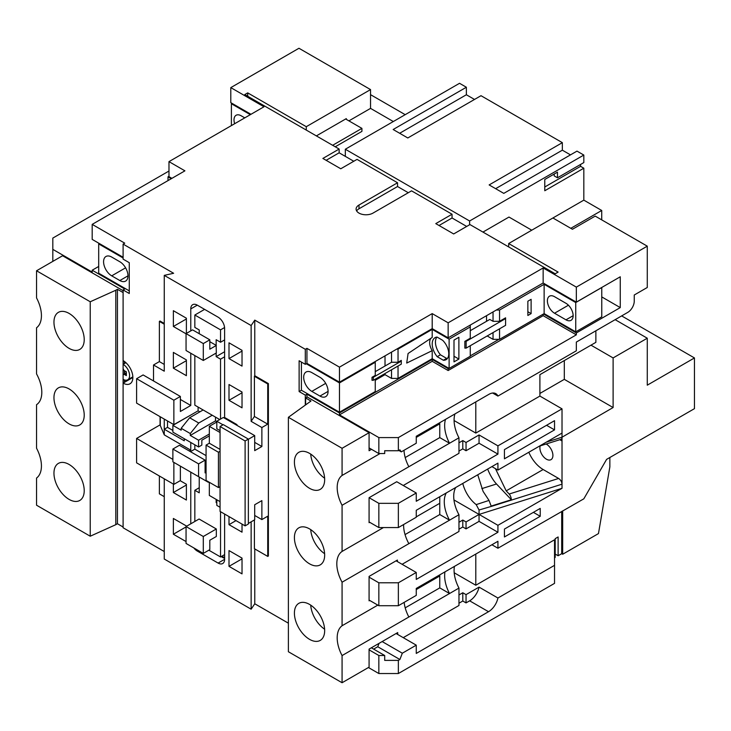 <?xml version="1.0" encoding="UTF-8"?>
<svg xmlns="http://www.w3.org/2000/svg" width="731" height="731" viewBox="0 0 731 731"><rect width="100%" height="100%" fill="white"/><g stroke="black" fill="none" stroke-linecap="round" stroke-linejoin="round"><path stroke-width="1.1" d="M540.182 445.883A9.201 5.309 -120 0 0 539.898 447.92A9.201 5.309 -120 0 0 543.919 457.186A9.201 5.309 -120 0 0 551.01 459.644A9.201 5.309 -120 0 0 552.91 455.431A9.201 5.309 -120 0 0 546.13 444.009M309.533 604.4A21.4 12.354 -120 0 0 298.842 603.34A21.4 12.354 -120 0 0 295.562 620.491A21.4 12.354 -120 0 0 309.533 639.342A21.4 12.354 -120 0 0 320.233 640.402A21.4 12.354 -120 0 0 323.513 623.26A21.4 12.354 -120 0 0 309.533 604.4M310.721 605.14A21.4 12.354 -120 0 0 324.619 629.208M309.533 528.888A21.4 12.354 -120 0 0 298.842 527.828A21.4 12.354 -120 0 0 295.562 544.97A21.4 12.354 -120 0 0 309.533 563.82A21.4 12.354 -120 0 0 320.233 564.88A21.4 12.354 -120 0 0 323.513 547.738A21.4 12.354 -120 0 0 309.533 528.888M310.721 529.619A21.4 12.354 -120 0 0 324.619 553.696M309.533 453.366A21.4 12.354 -120 0 0 298.842 452.306A21.4 12.354 -120 0 0 295.562 469.448A21.4 12.354 -120 0 0 309.533 488.308A21.4 12.354 -120 0 0 320.233 489.368A21.4 12.354 -120 0 0 323.513 472.217A21.4 12.354 -120 0 0 309.533 453.366M310.721 454.106A21.4 12.354 -120 0 0 324.619 478.175M53.957 473.185A21.4 12.354 -120 0 0 63.295 494.723A21.4 12.354 -120 0 0 79.789 500.452A21.4 12.354 -120 0 0 84.22 490.656A21.4 12.354 -120 0 0 74.873 469.128A21.4 12.354 -120 0 0 58.389 463.39A21.4 12.354 -120 0 0 53.957 473.185M84.22 339.623A21.4 12.354 60 0 1 79.789 349.418A21.4 12.354 60 0 1 63.295 343.689A21.4 12.354 60 0 1 53.957 322.152A21.4 12.354 60 0 1 58.389 312.356A21.4 12.354 60 0 1 74.873 318.086A21.4 12.354 60 0 1 84.22 339.623M53.957 397.673A21.4 12.354 -120 0 0 63.295 419.201A21.4 12.354 -120 0 0 79.789 424.939A21.4 12.354 -120 0 0 84.22 415.144A21.4 12.354 -120 0 0 74.873 393.607A21.4 12.354 -120 0 0 58.389 387.878A21.4 12.354 -120 0 0 53.957 397.673M36.55 270.772L90.233 301.766L90.233 536.216L36.55 505.212L36.55 478.047A27.604 15.936 60 0 0 41.429 465.958A27.604 15.936 60 0 0 36.55 448.231L36.55 404.7A27.604 15.936 60 0 0 41.804 392.346A27.604 15.936 60 0 0 36.55 373.925L36.55 327.762A27.604 15.936 -120 0 0 41.429 315.673A27.604 15.936 -120 0 0 36.55 297.946L36.55 270.772L62.583 255.749L123.1 290.691M358.994 205.027L358.994 208.783L397.545 186.524L397.545 182.768L358.994 205.027A9.896 5.711 0 0 0 356.098 209.066A9.896 5.711 0 0 0 358.994 213.105A9.896 5.711 0 0 0 372.984 213.105L411.544 190.846L452.05 214.229L435.777 223.622L453.677 233.957L469.942 224.563L555.194 273.778L558.118 272.087L508.666 243.533L508.666 246.914M621.661 315.911L694.45 357.943L694.45 408.656L606.602 459.379L583.822 498.825L497.93 548.232L491.908 544.759M531.117 313.608L527.864 315.481L527.864 301.209L531.117 299.326L531.117 313.608L527.864 311.726M544.129 284.295L544.129 313.608L575.745 331.856L601.768 316.825L601.768 287.521L575.745 302.552L544.129 284.295L499.556 310.035L499.556 321.302L505.596 317.821L505.596 318.57L466.14 341.35L466.14 348.111L505.596 325.332L505.596 318.57M499.556 328.822L499.556 339.339L493.041 339.339L493.041 332.578M544.129 313.608L499.556 339.339M458.885 359.067L453.997 361.882L453.997 340.089L458.885 337.274L458.885 359.067L453.997 356.244M466.14 348.111L464.843 348.111L464.843 341.35L470.271 338.215L470.271 326.94L449.117 339.157L432.204 329.379L398.039 349.107L398.039 362.256L391.533 362.256L391.533 352.114M470.271 345.726L470.271 356.244L449.117 368.461L449.117 339.157M470.271 330.695L489.788 319.429L493.041 321.302L493.041 311.918M486.535 315.673L486.535 321.302M487.184 335.958L493.041 339.339M301.4 362.073L301.4 390.244L339.467 412.229L339.467 382.925L306.28 363.764M311.817 372.591L319.95 377.287A11.504 6.643 60 0 1 327.461 387.421A11.504 6.643 60 0 1 325.697 396.641A11.504 6.643 60 0 1 319.95 396.074L311.817 391.377A11.504 6.643 60 0 1 304.297 381.235A11.504 6.643 60 0 1 306.061 372.024A11.504 6.643 60 0 1 311.817 372.591M372.006 377.287L373.313 377.287L401.292 361.132L401.292 364.139L373.313 380.294L372.006 380.294L372.006 377.287L375.259 375.405L375.259 362.256L339.467 382.925M375.259 362.256L375.259 361.507M396.732 349.107L398.039 349.107M470.271 326.94L470.271 325.067M496.303 310.035L499.556 310.035M375.259 379.161L375.259 391.56L339.467 412.229M432.204 329.379L432.204 337.42L408.081 353.502L406.71 363.069L432.204 350.652L432.204 358.693L449.117 368.461M432.204 358.693L398.039 378.411L391.533 378.411L391.533 369.776M385.018 373.532L385.018 374.656L391.533 378.411M385.018 374.656L375.259 380.294M398.039 366.012L398.039 378.411M401.292 361.132L401.292 360.383L398.039 362.256M443.361 360.246L437.175 356.673A13.807 7.968 -120 0 1 435.064 337.667A13.807 7.968 -120 0 1 437.01 337.046L442.657 340.308A12.884 7.438 60 0 1 446.093 359.661A12.884 7.438 60 0 1 443.361 360.246L446.614 358.373L440.427 354.8L437.175 356.673M432.204 350.652A10.901 6.296 60 0 1 431.29 338.014M575.745 331.856L575.745 302.552M565.977 303.301A10.124 5.848 60 0 1 572.592 312.219A10.124 5.848 60 0 1 571.039 320.333A10.124 5.848 60 0 1 565.977 319.831L554.537 313.224A10.124 5.848 60 0 1 547.93 304.306A10.124 5.848 60 0 1 549.474 296.192A10.124 5.848 60 0 1 554.537 296.695L565.977 303.301M111.715 257.065A11.504 6.643 -120 0 0 105.958 256.49A11.504 6.643 -120 0 0 104.195 265.709A11.504 6.643 -120 0 0 111.715 275.843L119.847 280.54A11.504 6.643 -120 0 0 125.595 281.115A11.504 6.643 -120 0 0 127.358 271.895A11.504 6.643 -120 0 0 119.847 261.762L111.715 257.065M129.277 290.874L98.694 273.22L98.694 243.907L123.1 257.997M168.002 180.603L168.002 176.847L171.255 178.729M168.98 176.281L168.002 176.847M487.641 469.074A28.756 11.239 -107.5 0 0 496.513 483.995L511.362 499.73A4.605 1.8 -107.5 0 0 509.178 494.028L558.63 478.458L543.151 469.521L506.19 490.867L509.178 494.028M462.787 483.419A24.16 13.944 -120 0 0 476.201 504.609L489.012 500.424L483.072 491.369L477.754 474.784M558.63 478.458C560.677 479.883 561.81 481.784 562.02 484.178L562.02 488.308L497.93 525.315L479.052 514.423L479.052 510.01L476.201 504.609M453.942 499.922L479.052 514.423L562.02 488.308M369.731 522.309L369.082 522.683L369.082 497.701L396.732 481.729L416.259 493.005L416.259 501.265L497.93 454.115L497.93 445.855L562.02 408.848L562.02 433.081L497.93 470.088L491.908 466.606M335.237 146.794L361.918 131.388L361.918 128.382L345.653 118.989M346.302 119.363L346.302 118.614L316.368 135.893M482.963 232.074L508.986 217.052L531.766 230.201M393.315 121.529L370.544 108.38L348.906 120.871M168.98 171.027L52.815 238.087L52.815 249.362L92.188 272.087L92.188 270.214L98.694 266.459M250.971 114.292L230.795 102.651L230.795 87.619L298.961 48.264L370.544 89.593L306.28 126.691L247.718 92.883L247.718 96.264M555.194 554.061L558.118 555.752L558.118 536.965L555.194 538.656L555.194 557.442L554.537 557.817M124.727 380.056L124.727 382.176L123.1 383.108A13.807 7.968 60 0 0 129.999 383.793A13.807 7.968 60 0 0 132.119 372.737A13.807 7.968 60 0 0 123.1 360.566L123.1 289.933L129.277 293.506L129.277 262.694L123.1 259.13L123.1 244.099L124.727 243.158L92.188 224.371L184.916 170.835L168.98 161.633L263.982 106.781L230.795 87.619M580.569 164.448L580.569 166.33L583.822 168.203L583.822 200.139L552.91 217.984L572.437 229.26L595.208 216.111L647.273 246.164L647.273 287.493L634.252 295.004L634.252 301.126A9.201 5.309 120 0 1 627.746 312.393L576.339 342.071L576.339 350.798L497.93 396.074L492.648 393.031M552.91 217.984L508.666 243.533M397.545 182.768L357.039 159.376L340.774 168.77L322.874 158.435L339.147 149.051L244.784 94.573L247.718 92.883M601.768 296.914L620.263 307.596L620.263 276.784L576.339 302.15L543.151 282.988L448.149 337.841L432.204 328.63L339.467 382.167L306.938 363.389L305.302 364.321L305.302 349.299L254.772 320.123L251.135 325.533L164.256 275.377L173.631 273.275L123.1 244.099M305.302 349.299L306.938 348.358L339.467 367.145L432.204 313.608L448.149 322.81L543.151 267.957L576.339 287.119L647.273 246.164M306.28 130.072L306.28 126.691M326.127 160.317L339.147 152.806L339.147 149.051M339.147 152.806L353.786 161.259M397.545 186.524L408.282 192.719M439.029 225.504L452.05 217.984L452.05 214.229M452.05 217.984L466.689 226.446M469.622 224.746L469.622 220.99L345.324 149.234L345.324 156.37M345.324 149.234L459.534 83.297L466.369 87.245L393.159 129.506L407.797 137.967L481.007 95.697L562.349 142.664L489.14 184.925L503.787 193.377L576.987 151.116L583.822 155.054L469.622 220.99M305.302 364.321L299.125 360.758L299.125 391.56L301.4 390.244M405.193 114.666L370.544 94.664M399.665 133.27L466.369 94.756L466.369 87.245M466.369 94.756L474.501 99.453M495.645 188.68L562.349 150.175L562.349 142.664M562.349 150.175L570.482 154.871M554.217 174.033L554.217 175.906L557.47 177.788L583.822 162.574L583.822 155.054M583.822 200.139L601.723 210.473L601.723 219.867M570.81 228.319L601.723 210.473M595.866 330.805L595.866 342.346L590.986 345.16L613.108 357.934L647.273 338.215L647.273 385.173L694.45 357.943M615.146 319.666L647.273 338.215M576.339 302.15L576.339 287.119M620.263 307.596L576.339 332.952L576.339 334.835L543.151 315.673L448.149 370.526L432.204 361.315L432.204 359.442L448.149 368.643L448.797 368.269M397.71 634.453L397.71 632.58L369.082 649.11L369.082 667.147L342.071 682.736L288.389 651.741L288.389 417.3L310.967 401.036L305.631 397.947L307.258 397.015L369.082 432.706L369.082 447.92L378.841 453.558L378.841 437.586L398.358 437.586L576.339 334.835M398.358 437.586L398.358 450.735L384.698 450.735L384.698 453.558L378.841 453.558M497.93 396.074A13.807 7.968 -60 0 0 495.81 393.644A13.807 7.968 -60 0 0 488.911 394.329L416.259 436.27L416.259 443.224L401.292 451.868L399.884 449.857L398.358 450.735M590.986 345.16L539.898 374.656L539.898 396.074L475.799 433.081L475.799 401.895M554.537 420.681L504.436 449.611L504.436 458.812L554.537 429.883L554.537 420.681M416.259 493.005L398.358 503.339L398.358 527.572L416.259 517.237L416.259 510.284L497.93 463.134L497.93 470.088M123.1 383.108L123.1 527.755L164.256 551.521M160.29 424.985L160.025 416.643M164.256 323.467L160.025 321.028L159.376 321.402L164.256 324.217M123.1 257.248L92.188 239.402L92.188 224.371M171.904 178.355L168.98 176.664L168.98 161.633M305.302 404.956L305.302 395.133L299.125 391.56M254.772 320.123L254.772 375.725L268.378 383.583L268.378 556.026L267.729 556.401L267.729 516.205L261.872 519.586L261.872 500.616L254.708 504.746L254.708 519.778L248.366 523.433M254.772 548.926L254.772 603.779L288.389 623.187M489.012 500.424L491.168 506.09L492.767 505.578A4.605 1.8 72.5 0 1 492.776 505.971L562.02 484.178L562.02 437.211A4.605 1.8 72.5 0 1 561.207 439.267L539.441 446.12M497.93 525.315L497.93 532.269L416.259 579.418L416.259 572.464L398.358 582.799L398.358 605.716L416.259 595.381L416.259 588.437L497.93 541.287L497.93 548.232M546.285 442.164L562.02 437.211L613.108 407.532L613.108 357.934M540.227 508.41L504.436 529.07L504.436 536.965L540.227 516.296L540.227 508.41M306.938 397.198L306.938 394.192L339.467 412.978L432.204 359.442M368.424 667.522L378.841 673.534L378.841 655.497L384.698 655.497L384.698 660.385L398.358 660.385L398.358 673.534L554.537 583.365L554.537 539.78L475.799 585.239L475.799 554.052M369.082 649.859L378.841 655.497M432.204 361.315L339.467 414.861L378.841 437.586M339.467 414.861L339.467 412.978M448.149 370.526L448.149 368.643M470.271 355.869L498.898 339.339M543.151 315.673L543.151 314.166M543.48 313.983L576.339 332.952M305.302 395.133L306.938 394.192M561.7 511.417L561.7 553.678L562.678 554.244L598.47 533.584L609.855 466.89L609.855 457.496M561.7 553.678L558.118 555.752M398.358 673.534L378.841 673.534M254.772 603.779L251.135 609.188L164.256 559.032L164.256 478.823M358.994 208.783A9.896 5.711 0 0 0 356.646 210.939M396.083 633.521L416.259 645.162L416.259 653.432L488.518 611.71A13.807 7.968 -60 0 0 497.93 598.013L554.537 565.328M416.259 645.162L402.324 653.212L399.884 659.508L398.358 660.385M124.727 361.662L124.727 363.389L123.1 364.321L123.1 368.086A2.303 1.325 60 0 0 124.727 370.9L124.727 373.879M132.859 377.479L124.727 382.176M123.1 289.933L124.727 288.992L92.188 270.214M305.631 397.947L305.631 404.709M123.1 526.631L123.1 292.19M124.398 361.425L124.398 363.572M124.398 370.672L124.398 374.071M124.398 379.956L124.398 382.359M160.071 425.013L160.071 416.67M184.267 438.719L184.267 440.784L164.256 429.225L164.256 434.863L160.29 425.524L160.29 416.798M172.881 430.449L167.509 427.352L164.256 429.225L164.256 419.082M190.773 415.044L173.859 424.629L136.606 403.119L136.606 378.695L143.112 374.939L180.365 396.449L180.365 411.48L190.773 405.467L180.365 399.455M173.859 462.385L173.859 484.361L136.606 462.851L136.606 438.436L160.025 424.912M136.606 438.436L172.881 459.379M190.773 442.474L190.773 450.177L189.311 451.018M190.773 450.177L164.256 434.863M164.256 496.669L159.376 493.854L159.376 476M242.025 573.872L229.004 566.361L229.004 550.58L242.025 558.1L242.025 573.872M173.366 484.077L173.366 492.539L186.387 500.05L186.387 484.269L180.201 480.696M186.387 525.973L173.366 518.462L173.366 534.242L186.058 541.561M242.025 524.09L242.025 532.168L229.004 524.657L229.004 516.579M190.773 472.153L190.773 523.816M251.135 609.188L251.135 521.843M254.708 515.456L261.872 519.586M224.618 559.316A9.201 5.309 60 0 1 222.708 563.528A9.201 5.309 60 0 1 218.103 563.071L224.618 559.316L224.618 514.048M198.256 550.489L197.288 551.055L218.103 563.071M197.288 551.055A9.201 5.309 60 0 1 193.852 547.948M173.366 352.397L186.387 359.908L186.387 375.688L173.366 368.177L173.366 352.397M186.058 333.802L173.366 326.474L173.366 310.693L186.387 318.204L186.387 333.427M229.004 342.812L229.004 358.592L242.025 366.112L242.025 350.332L229.004 342.812M229.004 384.515L229.004 400.296L242.025 407.816L242.025 392.035L229.004 384.515M164.256 275.377L164.256 371.184L153.519 364.979L153.519 380.952M190.773 308.911A9.201 5.309 60 0 1 192.682 304.699A9.201 5.309 60 0 1 197.288 305.147L190.773 308.911L190.773 330.887M190.773 353.237L190.773 405.467M236.981 425.378L236.981 424.629L224.618 417.483L224.618 328.447A9.201 5.309 60 0 0 218.103 317.172L197.288 305.147M248.366 439.276L254.708 435.612L254.708 450.643L261.872 446.513L254.708 442.374M261.872 446.513L261.872 427.534L251.135 421.339L251.135 325.533M173.859 424.629L173.859 400.204L136.606 378.695M164.256 364.422L159.376 361.598L159.376 321.402M153.519 364.979L159.376 361.598M220.058 426.502L220.058 511.417L245.113 525.881L248.366 523.999L248.366 439.093L223.311 424.629L220.058 426.502L245.113 440.967L248.366 439.093M220.058 449.419L209.322 443.224L209.322 426.319L220.058 432.514M209.322 482.296L209.322 495.444L220.058 501.649M222.992 424.812L216.805 421.248L216.805 428.759L220.058 430.641M216.805 499.766L216.805 505.404L220.058 507.277M216.805 421.248L223.311 417.483L254.708 435.612M261.872 427.534L267.729 424.154L267.729 383.958L268.378 383.583M199.234 333.701L199.234 329.946L194.839 327.415L194.839 315.015L220.543 329.855L224.572 327.534M194.839 315.015L204.607 309.377M218.432 487.559L218.432 452.242L206.069 445.106L206.069 480.422L218.432 487.559L220.058 486.618M206.069 445.106L209.322 443.224M224.618 417.483L223.96 417.867M216.805 421.997L209.322 426.319M209.322 434.022L198.585 440.217L190.288 435.429L215.508 420.873L216.805 421.623M219.729 419.557L194.839 405.184L194.839 355.586M215.508 420.873L215.508 417.109M220.543 419.082L220.543 359.159L216.157 356.618L216.157 353.055M186.058 526.539L199.07 519.019L216.321 528.979L216.321 536.49L209.806 540.246L209.806 549.639L203.3 553.404L186.058 543.444L186.058 526.539L203.3 536.49L203.3 553.404M194.839 521.468L194.839 490.282L199.234 492.813L199.234 477.032M208.838 550.205L220.543 556.967L220.543 511.7M216.157 499.392L216.157 502.581L216.805 502.965M206.069 455.623L194.839 449.145L194.839 444.823M251.135 421.339L254.415 416.469L267.729 424.154M254.415 519.942L254.415 548.716L267.729 556.401M267.729 383.958L254.415 376.264L254.415 416.469M254.415 376.264L254.772 375.725M256.992 377.753L257.641 377.379L256.992 377.753M221.201 556.593L223.64 558L224.618 557.442M403.247 637.651L458.967 605.478L458.967 588.08L342.071 655.57L342.071 682.736M377.799 605.122L342.071 625.745L342.071 582.214L449.528 520.18A27.604 15.936 60 0 1 446.294 492.95M397.39 561.572L397.39 560.065L369.082 576.412L369.082 600.827L369.731 600.453M439.77 496.714L439.77 514.542L449.528 520.18L458.967 514.725L458.967 531.464L402.105 564.295M383.428 527.572L342.071 551.439L342.071 505.285L408.857 466.725A27.604 15.936 60 0 1 404.005 450.296M454.947 413.929A27.604 15.936 -120 0 0 458.967 437.796L458.967 453.321L403.247 485.494M458.967 437.796L408.857 466.725M306.938 363.389L306.938 348.358M339.467 382.167L339.467 367.145M52.815 249.362L52.815 261.378M416.259 589.561L439.77 575.991M416.259 516.863L439.77 503.284M439.77 422.701L439.77 437.604L405.202 457.56M445.517 419.384A27.604 15.936 -120 0 0 449.528 443.242L439.77 437.604M380.019 453.558L342.071 475.461A27.604 15.936 -120 0 0 342.071 505.285M439.77 514.542L405.047 534.589M458.967 514.725A27.604 15.936 60 0 1 455.724 487.504M403.613 524.538A27.604 15.936 -120 0 0 408.857 543.654M342.071 551.439A27.604 15.936 -120 0 0 342.071 582.214M439.77 574.858L439.77 587.888L405.202 607.845M458.967 588.08A27.604 15.936 60 0 1 454.417 566.406M439.77 587.888L449.528 593.526A27.604 15.936 60 0 1 444.978 571.852M404.152 602.371A27.604 15.936 -120 0 0 408.857 617.01M342.071 625.745A27.604 15.936 -120 0 0 342.071 655.57M342.071 475.461L342.071 448.295L369.082 432.706M371.522 449.327L369.082 450.735L369.082 447.92M466.04 602.901L466.04 594.632L479.052 587.121A13.807 7.968 -60 0 1 469.649 600.818L466.04 602.901L462.787 601.019L458.967 603.221M462.787 601.019L462.787 592.759L458.967 594.961M454.189 572.766L475.799 585.239M371.357 647.794L384.698 655.497M382.149 641.562L402.324 653.212M466.04 594.632L462.787 592.759M497.93 598.013L479.052 587.121M398.358 605.716L378.841 605.716L378.841 582.799L398.358 582.799M369.082 600.078L378.841 605.716M458.967 442.794L462.787 440.592L466.04 442.474L479.052 434.954L479.052 443.224L497.93 454.115M497.93 445.855L479.052 434.954M562.02 408.848L539.898 396.074M454.088 420.544L475.799 433.081M416.259 437.403L439.77 423.825M398.358 527.572L378.841 527.572L378.841 503.339L398.358 503.339M369.082 521.934L378.841 527.572M369.082 577.161L378.841 582.799M369.082 497.701L378.841 503.339M122.771 292.382L117.435 289.293L115.809 290.234L115.809 524.675L90.233 536.216M90.233 301.766L115.809 290.234M117.435 289.293L117.435 523.734L115.809 524.675M117.435 523.734L122.771 526.823M466.04 528.888L466.04 521.934L479.052 514.423L479.052 521.367L466.04 528.888L462.787 527.005L458.967 529.207M497.93 532.269L479.052 521.367M458.967 451.064L462.787 448.861L462.787 440.592M479.052 443.224L466.04 450.735L462.787 448.861M458.967 522.263L462.787 520.052L462.787 527.005M379.069 643.344L377.753 646.734L373.632 649.11M432.204 328.63L432.204 313.608M448.149 337.841L448.149 322.81M543.151 282.988L543.151 267.957M398.852 450.451L401.292 451.868M396.083 560.823L416.259 572.464M466.04 521.934L462.787 520.052M377.753 646.734L399.884 659.508M546.569 425.287L554.537 429.883M533.392 512.358L540.227 516.296M466.04 450.735L466.04 442.474M288.389 417.3L342.071 448.295M173.859 400.204L180.365 396.449M173.859 484.361L180.365 480.605L180.365 466.14M198.585 440.217L198.585 446.979L201.838 445.106L201.838 440.217L209.322 435.895M206.069 472.345L205.091 472.902L205.091 460.128L179.387 445.289L172.881 449.044L172.881 461.818L198.585 476.658L198.585 463.883L205.091 460.128M208.838 482.012L208.344 482.296L198.585 476.658M220.543 359.159L224.618 356.81M216.157 356.618L224.618 351.739M209.806 341.688L216.157 345.352L216.157 339.714L220.543 342.254L224.618 339.906M220.543 342.254L220.543 329.855M190.288 435.429L190.288 433.547L181.178 428.293L181.178 430.166L172.881 425.378L198.101 410.822L199.883 411.845M198.101 407.057L198.101 410.822M194.839 449.145L190.453 451.676M172.881 425.378L172.881 432.14L198.585 446.979M194.839 490.282L199.234 487.741M220.543 556.967L224.618 554.619M216.157 502.581L216.805 502.206M224.618 556.684L223.64 558M223.64 557.25L221.849 556.218M186.058 526.914L173.366 534.242M186.387 484.269L186.387 485.018L173.366 492.539M186.387 318.204L186.387 318.963L173.366 326.474M186.387 359.908L186.387 360.666L173.366 368.177M242.025 350.332L242.025 351.081L229.004 358.592M242.025 392.035L242.025 392.785L229.004 400.296M242.025 558.1L242.025 558.85L229.004 566.361M236.003 520.618L229.004 524.657M216.157 345.352L216.321 352.963L203.3 360.474L203.3 343.57L186.058 333.61L186.058 350.514L203.3 360.474M186.058 333.61L192.564 329.855L209.806 339.805L203.3 343.57M216.321 345.443L209.806 349.199L209.806 339.805M198.585 463.883L172.881 449.044M216.321 528.979L203.3 536.49M181.178 428.293L189.64 417.757L198.75 423.021L212.246 415.226M189.64 417.757L203.136 409.963M190.288 433.547L198.75 423.021M245.113 525.881L245.113 440.967M236.981 424.629L236.332 425.003M218.432 452.242L220.058 451.301M167.509 420.965L167.509 427.352M124.727 363.389L125.933 362.686M124.727 370.9L126.353 371.841L126.353 375.597L124.727 374.656A2.303 1.325 60 0 0 123.576 374.546A2.303 1.325 60 0 0 123.1 375.597L123.1 379.352A9.201 5.309 60 0 0 127.697 379.809L132.841 376.84M123.1 364.321A9.201 5.309 60 0 1 129.113 372.435A9.201 5.309 60 0 1 127.697 379.809M562.678 554.244L562.678 510.85M562.02 437.028L562.02 433.081M539.898 393.442L564.305 379.352L564.305 360.566M564.305 379.352L613.108 407.532M557.47 177.788L557.47 172.15L544.778 179.479L544.778 190.745L583.822 168.203M544.778 186.99L580.569 166.33M370.544 108.38L370.544 89.593M361.918 128.382L332.642 145.286M98.694 243.907L99.343 243.533M232.047 103.373L231.398 103.747L250.322 114.666M231.398 125.595L231.398 103.747M244.784 117.865L241.157 115.772A10.124 5.848 -120 0 0 236.095 115.27A10.124 5.848 -120 0 0 234.651 123.713M495.435 468.644L506.19 490.867M528.815 452.251A24.16 13.944 -120 0 0 543.151 469.521M560.595 439.459L562.02 440.967L559.827 439.706M492.767 505.578L511.362 499.73M447.509 358.354A12.884 7.438 60 0 1 446.614 358.373M440.427 354.8A13.807 7.968 60 0 1 436.882 337.064M385.018 355.869L385.018 366.012M499.556 321.302L493.041 321.302M464.843 341.35L466.14 341.35M375.259 371.65L391.533 362.256M373.313 377.287L373.313 380.294M496.513 483.995L481.811 488.619M492.776 505.971L479.052 510.01M488.518 611.71L469.649 600.818M124.727 374.656L126.353 373.715M125.595 267.829L111.715 275.843M127.98 275.843L119.847 280.54M573.141 315.701L565.977 319.831M568.426 305.211L554.537 313.224M328.082 391.377L319.95 396.074M325.697 383.355L311.817 391.377M123.576 374.546L126.353 372.938M419.375 345.909L421.897 344.228"/></g></svg>

